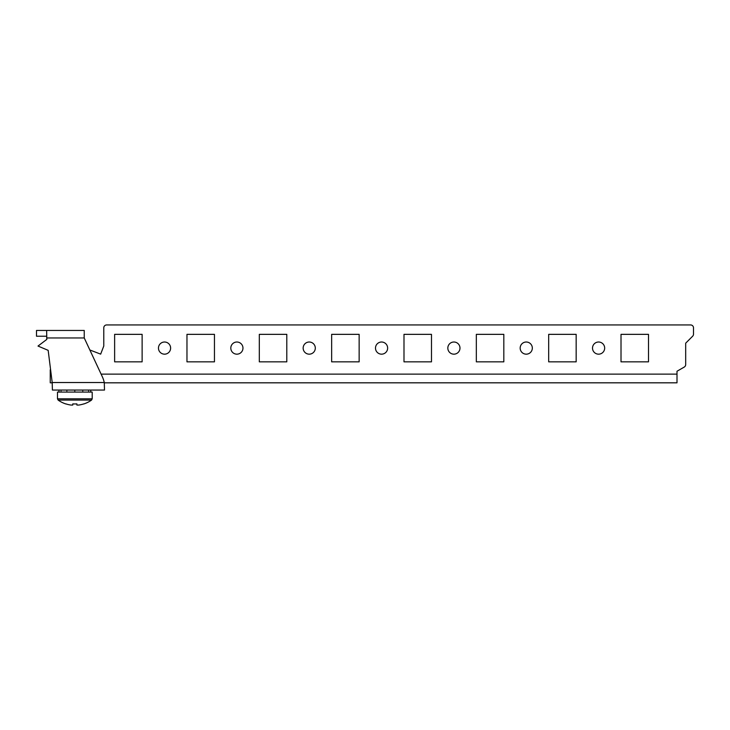 <?xml version="1.0" encoding="UTF-8"?>
<svg xmlns="http://www.w3.org/2000/svg" width="730" height="730" viewBox="0 0 730 730"><rect width="100%" height="100%" fill="white"/><g stroke="black" fill="none" stroke-linecap="round" stroke-linejoin="round"><path stroke-width="1.09" d="M604.668 348.091A6.077 6.077 0 0 1 598.591 354.169A6.077 6.077 0 0 1 592.514 348.091A6.077 6.077 0 0 1 598.591 342.014A6.077 6.077 0 0 1 604.668 348.091M532.325 348.091A6.077 6.077 0 0 1 526.248 354.169A6.077 6.077 0 0 1 520.171 348.091A6.077 6.077 0 0 1 526.248 342.014A6.077 6.077 0 0 1 532.325 348.091M459.982 348.091A6.077 6.077 0 0 1 453.905 354.169A6.077 6.077 0 0 1 447.828 348.091A6.077 6.077 0 0 1 453.905 342.014A6.077 6.077 0 0 1 459.982 348.091M387.639 348.091A6.077 6.077 0 0 1 381.562 354.169A6.077 6.077 0 0 1 375.494 348.091A6.077 6.077 0 0 1 381.562 342.014A6.077 6.077 0 0 1 387.639 348.091M315.305 348.091A6.077 6.077 0 0 1 309.228 354.169A6.077 6.077 0 0 1 303.151 348.091A6.077 6.077 0 0 1 309.228 342.014A6.077 6.077 0 0 1 315.305 348.091M242.962 348.091A6.077 6.077 0 0 1 236.885 354.169A6.077 6.077 0 0 1 230.808 348.091A6.077 6.077 0 0 1 236.885 342.014A6.077 6.077 0 0 1 242.962 348.091M170.619 348.091A6.077 6.077 0 0 1 164.542 354.169A6.077 6.077 0 0 1 158.465 348.091A6.077 6.077 0 0 1 164.542 342.014A6.077 6.077 0 0 1 170.619 348.091M692.651 336.211L685.689 343.173L685.689 364.562L685.689 343.173L692.651 336.211A2.893 2.893 0 0 0 693.5 334.167L693.5 327.843A2.893 2.893 0 0 0 690.607 324.941L106.671 324.941L690.607 324.941M101.114 374.134L677.002 374.134L677.002 382.821L104.308 382.821M52.204 382.821L50.242 382.821L50.242 369.8M100.667 354.132L89.845 349.98L100.667 354.132L103.779 346.029L100.667 354.132M677.002 374.134L677.002 371.241L684.238 367.071A2.893 2.893 0 0 0 685.689 364.562M106.671 324.941A2.893 2.893 0 0 0 103.779 327.843L103.779 346.029L103.779 327.843M214.456 334.349L214.456 361.843L186.971 361.843L186.971 334.349L214.456 334.349L186.971 334.349L186.971 361.843L214.456 361.843L214.456 334.349M142.122 334.349L142.122 361.843L114.628 361.843L114.628 334.349L142.122 334.349L114.628 334.349L114.628 361.843L142.122 361.843L142.122 334.349M286.799 334.349L286.799 361.843L259.314 361.843L259.314 334.349L286.799 334.349L259.314 334.349L259.314 361.843L286.799 361.843L286.799 334.349M359.142 334.349L359.142 361.843L331.648 361.843L331.648 334.349L359.142 334.349L331.648 334.349L331.648 361.843L359.142 361.843L359.142 334.349M431.485 334.349L431.485 361.843L403.991 361.843L403.991 334.349L431.485 334.349L403.991 334.349L403.991 361.843L431.485 361.843L431.485 334.349M503.819 334.349L503.819 361.843L476.334 361.843L476.334 334.349L503.819 334.349L476.334 334.349L476.334 361.843L503.819 361.843L503.819 334.349M576.162 334.349L576.162 361.843L548.677 361.843L548.677 334.349L576.162 334.349L548.677 334.349L548.677 361.843L576.162 361.843L576.162 334.349M648.505 334.349L648.505 361.843L621.011 361.843L621.011 334.349L648.505 334.349L621.011 334.349L621.011 361.843L648.505 361.843L648.505 334.349M684.238 367.071L677.002 371.241M693.5 327.843L693.5 334.167M52.195 382.529L48.171 350.345L38.015 346.057L46.811 339.404L46.629 330.444L84.242 330.444L84.242 337.963L102.273 376.625A28.935 28.935 0 0 1 104.281 382.529L104.499 390.048L52.414 390.048L52.195 382.529L104.281 382.529L104.499 390.048M66.886 330.444L84.242 330.444M46.629 336.229L36.5 336.229L36.5 330.444L46.629 330.444M90.757 390.048L90.757 390.559L90.748 390.048M88.622 390.048L88.622 390.559L88.367 390.048M82.8 390.048L82.8 390.559L82.353 390.048M74.843 390.048L74.843 390.559L74.332 390.048M74.843 392.074L57.478 392.074L57.478 398.808L92.199 398.808L92.199 392.074L74.843 392.074L74.843 391.572L74.332 392.074M82.353 392.074L82.8 391.572L82.8 392.074M88.367 392.074L88.622 391.572L88.622 392.074M90.757 391.572L90.757 390.559M58.929 391.572L58.929 390.559M60.809 392.074L61.055 391.572L61.055 392.074M66.448 392.074L66.886 391.572L66.886 392.074M66.886 390.048L66.886 390.559L66.448 390.048M61.055 390.048L61.055 390.559L60.809 390.048M92.199 398.808L91.542 400.086L58.135 400.086A28.935 28.935 0 0 0 65.855 403.964L65.855 403.964M91.542 400.086A28.935 28.935 0 0 1 83.822 403.964L83.786 403.891A28.862 28.862 0 0 1 78.712 405.059L76.896 405.059L76.896 403.891A28.625 25.614 -0 0 1 72.79 403.891L72.79 405.059L70.974 405.059A28.862 28.862 0 0 1 65.892 403.891M72.79 403.891A28.625 25.614 0 0 0 76.896 403.891M50.242 374.134L51.146 374.134M46.629 337.963L84.242 337.963M57.478 398.808L58.135 400.086"/></g></svg>
